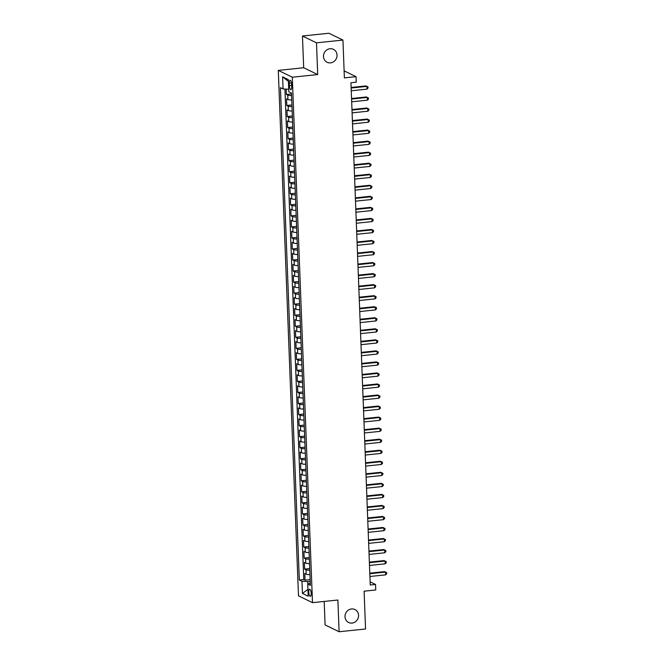 <?xml version="1.0" encoding="UTF-8"?>
<svg xmlns="http://www.w3.org/2000/svg" width="665" height="665" viewBox="0 0 665 665"><rect width="100%" height="100%" fill="white"/><g stroke="black" fill="none" stroke-linecap="round" stroke-linejoin="round"><path stroke-width="1" d="M351.511 608.957A7.199 6.675 -64 0 1 354.935 609.547A7.199 6.675 -64 0 1 358.393 617.17A7.199 6.675 -64 0 1 352.059 623.088A7.199 6.675 -64 0 1 348.635 622.49A7.199 6.675 -64 0 1 345.177 614.876A7.199 6.675 -64 0 1 351.511 608.957M329.99 48.736A7.199 6.675 -64 0 1 333.414 49.335A7.199 6.675 -64 0 1 336.872 56.949A7.199 6.675 -64 0 1 330.53 62.867A7.199 6.675 -64 0 1 327.113 62.277A7.199 6.675 -64 0 1 323.656 54.655A7.199 6.675 -64 0 1 329.99 48.736M311.212 593.371A3.599 1.164 -95.9 0 0 309.624 589.198A3.599 1.164 -95.9 0 0 308.784 592.191A3.599 1.164 -95.9 0 0 310.372 596.355A3.599 1.164 -95.9 0 0 311.212 593.371M324.196 601.443L325.094 624.925L339.108 631.75L365.559 628.99L364.104 591.185L375.75 589.971L375.534 584.452L370.122 581.817M278.294 70.39L298.485 595.84L312.5 602.656L292.309 77.215L278.294 70.39L303.689 67.747L317.704 74.563L316.482 42.826L302.467 36.01L303.689 67.747M302.467 36.01L328.926 33.25L342.941 40.075L344.387 77.88L356.024 76.666L344.121 70.872M316.482 42.826L342.941 40.075M286.174 89.118L286.374 94.447L291.503 93.915M291.736 99.95A4.497 0.84 177.8 0 1 287.928 99.534L286.549 98.861L286.798 105.486L291.927 104.954M292.159 110.989A4.497 0.84 -2.2 0 1 288.352 110.573L286.972 109.9L287.222 116.525L292.351 115.984M292.583 122.028A4.497 0.84 -2.2 0 1 288.776 121.612L287.396 120.939L287.646 127.564L292.775 127.023M293.007 133.067A4.497 0.84 -2.2 0 1 289.2 132.651L287.82 131.978L288.078 138.603L293.199 138.062M293.431 144.106A4.497 0.84 -2.2 0 1 289.624 143.69L288.244 143.017L288.502 149.642L293.622 149.101M293.855 155.144A4.497 0.84 -2.2 0 1 290.048 154.729L288.668 154.056L288.926 160.681L294.046 160.14M294.279 166.184A4.497 0.84 -2.2 0 1 290.472 165.768L289.092 165.095L289.35 171.72L294.47 171.179M294.703 177.222A4.497 0.84 -2.2 0 1 290.896 176.807L289.516 176.134L289.774 182.759L294.894 182.218M295.127 188.262A4.497 0.84 -2.2 0 1 291.32 187.846L289.94 187.173L290.198 193.798L295.318 193.257M295.551 199.3A4.497 0.84 -2.2 0 1 291.744 198.885L290.364 198.212L290.622 204.837L295.742 204.296M295.975 210.34A4.497 0.84 -2.2 0 1 292.168 209.924L290.788 209.251L291.046 215.876L296.166 215.335M296.399 221.379A4.497 0.84 -2.2 0 1 292.592 220.963L291.212 220.29L291.469 226.915L296.59 226.374M296.823 232.409A4.497 0.84 -2.2 0 1 293.016 232.002L291.636 231.329L291.893 237.945L297.014 237.413M297.247 243.448A4.497 0.84 -2.2 0 1 293.44 243.041L292.06 242.368L292.317 248.984L297.438 248.452M297.671 254.487A4.497 0.84 -2.2 0 1 293.863 254.08L292.484 253.407L292.741 260.023L297.862 259.491M298.095 265.526A4.497 0.84 -2.2 0 1 294.287 265.119L292.908 264.446L293.165 271.062L298.286 270.53M298.519 276.565A4.497 0.84 -2.2 0 1 294.711 276.158L293.332 275.485L293.589 282.101L298.71 281.569M298.942 287.604A4.497 0.84 -2.2 0 1 295.135 287.197L293.755 286.524L294.013 293.14L299.134 292.608M299.366 298.643A4.497 0.84 -2.2 0 1 295.559 298.236L294.179 297.563L294.437 304.179L299.558 303.647M299.79 309.682A4.497 0.84 -2.2 0 1 295.983 309.275L294.603 308.602L294.861 315.218L299.982 314.686M300.214 320.721A4.497 0.84 -2.2 0 1 296.407 320.306L295.027 319.632L295.285 326.257L300.405 325.725M300.638 331.76A4.497 0.84 -2.2 0 1 296.831 331.345L295.451 330.671L295.709 337.296L300.829 336.764M301.062 342.799A4.497 0.84 -2.2 0 1 297.263 342.384L295.875 341.71L296.133 348.335L301.253 347.803M301.486 353.838A4.497 0.84 -2.2 0 1 297.687 353.423L296.299 352.749L296.557 359.374L301.677 358.842M301.91 364.877A4.497 0.84 -2.2 0 1 298.111 364.462L296.723 363.788L296.981 370.413L302.11 369.881M302.334 375.916A4.497 0.84 -2.2 0 1 298.535 375.501L297.147 374.827L297.405 381.452L302.533 380.92M302.758 386.955A4.497 0.84 -2.2 0 1 298.959 386.54L297.571 385.866L297.829 392.491L302.957 391.959M303.182 397.994A4.497 0.84 -2.2 0 1 299.383 397.579L297.995 396.905L298.252 403.53L303.381 402.998M303.606 409.033A4.497 0.84 -2.2 0 1 299.807 408.618L298.419 407.944L298.676 414.569L303.805 414.037M304.03 420.072A4.497 0.84 -2.2 0 1 300.231 419.657L298.843 418.983L299.1 425.608L304.229 425.076M304.454 431.111A4.497 0.84 -2.2 0 1 300.655 430.696L299.267 430.022L299.524 436.647L304.653 436.115M304.878 442.15A4.497 0.84 -2.2 0 1 301.079 441.735L299.691 441.061L299.948 447.686L305.077 447.154M305.31 453.189A4.497 0.84 -2.2 0 1 301.503 452.774L300.115 452.1L300.372 458.725L305.501 458.193M305.734 464.228A4.497 0.84 -2.2 0 1 301.927 463.813L300.538 463.139L300.796 469.764L305.925 469.232M306.158 475.267A4.497 0.84 -2.2 0 1 302.351 474.852L300.962 474.178L301.22 480.803L306.349 480.271M306.582 486.306A4.497 0.84 -2.2 0 1 302.775 485.891L301.386 485.217L301.644 491.842L306.773 491.31M307.006 497.345A4.497 0.84 -2.2 0 1 303.198 496.93L301.81 496.256L302.068 502.881L307.197 502.349M307.43 508.384A4.497 0.84 -2.2 0 1 303.622 507.969L302.234 507.295L302.492 513.92L307.621 513.388M307.853 519.423A4.497 0.84 -2.2 0 1 304.046 519.008L302.658 518.334L302.916 524.959L308.045 524.427M308.277 530.462A4.497 0.84 -2.2 0 1 304.47 530.047L303.082 529.373L303.34 535.998L308.469 535.466M308.701 541.501A4.497 0.84 -2.2 0 1 304.894 541.086L303.506 540.412L303.764 547.037L308.893 546.505M309.125 552.54A4.497 0.84 -2.2 0 1 305.318 552.125L303.93 551.451L304.188 558.076L309.316 557.544M309.549 563.579A4.497 0.84 -2.2 0 1 305.742 563.164L304.362 562.49L304.612 569.115L309.74 568.575M356.024 76.666L356.24 82.186L350.945 82.743L370.247 585L375.534 584.452M289.275 83.208L289.366 85.635A3.483 1.131 -95.9 0 0 290.896 89.675A3.483 1.131 -95.9 0 0 291.711 86.783L291.619 84.347A3.483 1.131 -95.9 0 0 290.081 80.307A3.483 1.131 -95.9 0 0 289.275 83.208L291.478 82.975M310.289 582.981L307.729 584.094L310.38 585.383L291.469 93.05L288.818 91.762L288.352 79.617L282.592 76.816L283.066 88.96L280.414 87.664L299.325 579.996L301.976 581.285L307.72 581.584L307.82 584.053M307.729 584.094L308.203 596.231L302.442 593.429L301.976 581.285M291.569 95.536A4.497 0.84 177.8 0 1 287.762 95.12L286.374 94.447M284.928 89.052L303.764 579.531L305.036 580.154L310.164 579.614M309.973 574.618A4.497 0.84 -2.2 0 1 306.166 574.203L304.786 573.529L305.036 580.154M309.799 570.204A4.497 0.84 177.8 0 1 305.991 569.789L304.612 569.115M309.375 559.165A4.497 0.84 177.8 0 1 305.568 558.75L304.188 558.076M308.951 548.126A4.497 0.84 177.8 0 1 305.144 547.711L303.764 547.037M308.527 537.087A4.497 0.84 177.8 0 1 304.72 536.672L303.34 535.998M308.103 526.048A4.497 0.84 177.8 0 1 304.296 525.633L302.916 524.959M307.679 515.009A4.497 0.84 177.8 0 1 303.872 514.594L302.492 513.92M307.255 503.97A4.497 0.84 177.8 0 1 303.448 503.555L302.068 502.881M306.831 492.931A4.497 0.84 177.8 0 1 303.024 492.516L301.644 491.842M306.407 481.892A4.497 0.84 177.8 0 1 302.6 481.477L301.22 480.803M305.983 470.853A4.497 0.84 177.8 0 1 302.176 470.438L300.796 469.764M305.559 459.814A4.497 0.84 177.8 0 1 301.752 459.399L300.372 458.725M305.135 448.775A4.497 0.84 177.8 0 1 301.328 448.36L299.948 447.686M304.711 437.736A4.497 0.84 177.8 0 1 300.904 437.321L299.524 436.647M304.287 426.697A4.497 0.84 177.8 0 1 300.48 426.282L299.1 425.608M303.863 415.658A4.497 0.84 177.8 0 1 300.056 415.243L298.676 414.569M303.44 404.619A4.497 0.84 177.8 0 1 299.632 404.204L298.252 403.53M303.016 393.58A4.497 0.84 177.8 0 1 299.208 393.165L297.829 392.491M302.592 382.541A4.497 0.84 177.8 0 1 298.785 382.126L297.405 381.452M302.168 371.502A4.497 0.84 177.8 0 1 298.361 371.087L296.981 370.413M301.744 360.463A4.497 0.84 177.8 0 1 297.937 360.048L296.557 359.374M301.32 349.424A4.497 0.84 177.8 0 1 297.513 349.009L296.133 348.335M300.896 338.385A4.497 0.84 177.8 0 1 297.089 337.97L295.709 337.296M300.472 327.346A4.497 0.84 177.8 0 1 296.665 326.931L295.285 326.257M300.048 316.307A4.497 0.84 177.8 0 1 296.241 315.892L294.861 315.218M299.624 305.268A4.497 0.84 177.8 0 1 295.817 304.853L294.437 304.179M299.2 294.229A4.497 0.84 177.8 0 1 295.393 293.814L294.013 293.14M298.776 283.19A4.497 0.84 177.8 0 1 294.969 282.775L293.589 282.101M298.352 272.151A4.497 0.84 177.8 0 1 294.545 271.736L293.165 271.062M297.928 261.112A4.497 0.84 177.8 0 1 294.121 260.697L292.741 260.023M297.504 250.073A4.497 0.84 177.8 0 1 293.697 249.658L292.317 248.984M297.08 239.034A4.497 0.84 177.8 0 1 293.273 238.619L291.893 237.945M296.656 227.995A4.497 0.84 177.8 0 1 292.849 227.58L291.469 226.915M296.233 216.956A4.497 0.84 177.8 0 1 292.425 216.549L291.046 215.876M295.809 205.917A4.497 0.84 177.8 0 1 292.001 205.51L290.622 204.837M295.385 194.878A4.497 0.84 177.8 0 1 291.578 194.471L290.198 193.798M294.961 183.839A4.497 0.84 177.8 0 1 291.154 183.432L289.774 182.759M294.537 172.8A4.497 0.84 177.8 0 1 290.73 172.393L289.35 171.72M294.113 161.761A4.497 0.84 177.8 0 1 290.306 161.354L288.926 160.681M293.689 150.722A4.497 0.84 177.8 0 1 289.882 150.315L288.502 149.642M293.265 139.683A4.497 0.84 177.8 0 1 289.458 139.276L288.078 138.603M292.841 128.653A4.497 0.84 177.8 0 1 289.034 128.237L287.646 127.564M292.417 117.614A4.497 0.84 177.8 0 1 288.61 117.198L287.222 116.525M291.993 106.575A4.497 0.84 177.8 0 1 288.186 106.159L286.798 105.486M317.704 74.563L292.309 77.215M339.108 631.75L337.887 600.013L312.5 602.656M310.231 581.326L307.72 581.584M288.726 89.251L283.066 88.96M303.764 579.531L299.325 579.996M288.427 81.454L282.592 76.816M302.442 593.429L307.937 589.373M351.153 88.021L366.881 86.384L366.98 89.143L351.261 90.781M351.128 87.464L365.933 85.918L368.003 86.932L368.044 88.029L366.98 89.143M365.933 85.918L368.003 86.932M351.577 99.06L367.304 97.423L367.404 100.182L351.685 101.82M351.552 98.503L366.357 96.957L368.427 97.971L368.468 99.068L367.404 100.182M366.357 96.957L368.427 97.971M352.001 110.099L367.728 108.462L367.836 111.221L352.109 112.859M351.976 109.542L366.781 107.996L368.851 109.01L368.892 110.107L367.836 111.221M366.781 107.996L368.851 109.01M352.425 121.138L368.152 119.501L368.26 122.26L352.533 123.898M352.4 120.581L367.205 119.035L369.275 120.049L369.316 121.146L368.26 122.26M367.205 119.035L369.275 120.049M352.849 132.177L368.576 130.54L368.684 133.299L352.957 134.937M352.824 131.62L367.629 130.074L369.698 131.088L369.74 132.185L368.684 133.299M367.629 130.074L369.698 131.088M353.273 143.216L369 141.578L369.108 144.338L353.381 145.976M353.248 142.659L368.053 141.113L370.122 142.127L370.164 143.224L369.108 144.338M368.053 141.113L370.122 142.127M353.697 154.255L369.424 152.618L369.532 155.377L353.805 157.015M353.672 153.698L368.476 152.152L370.546 153.158L370.588 154.263L369.532 155.377M368.476 152.152L370.546 153.158M354.121 165.294L369.848 163.656L369.956 166.416L354.229 168.054M354.096 164.737L368.9 163.191L370.97 164.197L371.012 165.302L369.956 166.416M368.9 163.191L370.97 164.197M354.545 176.333L370.272 174.696L370.38 177.455L354.653 179.093M354.52 175.776L369.324 174.23L371.394 175.236L371.436 176.341L370.38 177.455M369.324 174.23L371.394 175.236M354.969 187.372L370.696 185.734L370.804 188.494L355.077 190.132M354.944 186.815L369.748 185.269L371.818 186.275L371.86 187.38L370.804 188.494M369.748 185.269L371.818 186.275M355.393 198.411L371.12 196.774L371.228 199.533L355.501 201.171M355.368 197.854L370.172 196.308L372.242 197.314L372.284 198.419L371.228 199.533M370.172 196.308L372.242 197.314M355.817 209.45L371.544 207.812L371.652 210.572L355.925 212.21M355.792 208.893L370.596 207.347L372.666 208.353L372.708 209.458L371.652 210.572M370.596 207.347L372.666 208.353M356.24 220.489L371.968 218.851L372.076 221.611L356.349 223.249M356.216 219.932L371.02 218.386L373.09 219.392L373.132 220.497L372.076 221.611M371.02 218.386L373.09 219.392M356.664 231.528L372.392 229.891L372.5 232.65L356.773 234.288M356.648 230.971L371.444 229.425L373.514 230.431L373.555 231.536L372.5 232.65M371.444 229.425L373.514 230.431M357.088 242.567L372.816 240.929L372.924 243.689L357.196 245.327M357.072 242.01L371.868 240.464L373.938 241.47L373.979 242.575L372.924 243.689M371.868 240.464L373.938 241.47M357.512 253.606L373.24 251.969L373.348 254.728L357.62 256.366M357.496 253.049L372.292 251.503L374.362 252.509L374.403 253.614L373.348 254.728M372.292 251.503L374.362 252.509M357.936 264.645L373.663 263.007L373.772 265.767L358.044 267.405M357.92 264.088L372.716 262.542L374.786 263.548L374.827 264.653L373.772 265.767M372.716 262.542L374.786 263.548M358.36 275.684L374.087 274.047L374.196 276.798L358.468 278.444M358.344 275.127L373.14 273.581L375.21 274.587L375.251 275.692L374.196 276.798M373.14 273.581L375.21 274.587M358.784 286.723L374.511 285.077L374.619 287.837L358.892 289.483M358.768 286.166L373.564 284.62L375.634 285.626L375.675 286.731L374.619 287.837M373.564 284.62L375.634 285.626M359.208 297.762L374.935 296.116L375.043 298.876L359.316 300.522M359.191 297.205L373.988 295.659L376.058 296.665L376.099 297.77L375.043 298.876M373.988 295.659L376.058 296.665M359.632 308.801L375.359 307.155L375.467 309.915L359.74 311.561M359.615 308.244L374.412 306.698L376.481 307.704L376.523 308.809L375.467 309.915M374.412 306.698L376.481 307.704M360.056 319.84L375.783 318.194L375.891 320.954L360.164 322.6M360.039 319.275L374.836 317.737L376.905 318.743L376.947 319.848L375.891 320.954M374.836 317.737L376.905 318.743M360.48 330.879L376.207 329.233L376.315 331.993L360.588 333.639M360.463 330.314L375.26 328.776L377.329 329.782L377.371 330.887L376.315 331.993M375.26 328.776L377.329 329.782M360.904 341.918L376.631 340.272L376.739 343.032L361.012 344.678M360.887 341.353L375.683 339.815L377.753 340.821L377.795 341.926L376.739 343.032M375.683 339.815L377.753 340.821M361.328 352.949L377.055 351.311L377.163 354.071L361.436 355.709M361.311 352.392L376.107 350.854L378.177 351.86L378.219 352.965L377.163 354.071M376.107 350.854L378.177 351.86M361.752 363.988L377.479 362.35L377.587 365.11L361.86 366.748M361.735 363.431L376.531 361.893L378.601 362.899L378.643 364.004L377.587 365.11M376.531 361.893L378.601 362.899M362.176 375.027L377.903 373.389L378.011 376.149L362.284 377.787M362.159 374.47L376.955 372.932L379.025 373.938L379.067 375.043L378.011 376.149M376.955 372.932L379.025 373.938M362.6 386.066L378.327 384.428L378.435 387.188L362.708 388.826M362.583 385.509L377.379 383.971L379.449 384.977L379.491 386.082L378.435 387.188M377.379 383.971L379.449 384.977M363.024 397.105L378.751 395.467L378.859 398.227L363.132 399.865M363.007 396.548L377.803 395.01L379.873 396.016L379.915 397.121L378.859 398.227M377.803 395.01L379.873 396.016M363.447 408.144L379.175 406.506L379.283 409.266L363.556 410.904M363.431 407.587L378.227 406.049L380.297 407.055L380.338 408.16L379.283 409.266M378.227 406.049L380.297 407.055M363.871 419.183L379.599 417.545L379.707 420.305L363.979 421.943M363.855 418.626L378.651 417.088L380.721 418.094L380.762 419.199L379.707 420.305M378.651 417.088L380.721 418.094M364.295 430.222L380.023 428.584L380.131 431.344L364.403 432.982M364.279 429.665L379.075 428.127L381.145 429.133L381.186 430.238L380.131 431.344M379.075 428.127L381.145 429.133M364.719 441.261L380.447 439.623L380.555 442.383L364.827 444.02M364.703 440.704L379.499 439.166L381.569 440.172L381.61 441.277L380.555 442.383M379.499 439.166L381.569 440.172M365.143 452.3L380.87 450.662L380.978 453.422L365.251 455.06M365.127 451.743L379.923 450.205L381.993 451.211L382.034 452.316L380.978 453.422M379.923 450.205L381.993 451.211M365.567 463.339L381.294 461.701L381.402 464.461L365.675 466.099M365.55 462.782L380.347 461.244L382.417 462.25L382.458 463.355L381.402 464.461M380.347 461.244L382.417 462.25M365.991 474.378L381.718 472.74L381.826 475.5L366.099 477.138M365.974 473.821L380.771 472.283L382.841 473.289L382.882 474.394L381.826 475.5M380.771 472.283L382.841 473.289M366.415 485.417L382.142 483.779L382.25 486.539L366.523 488.176M366.398 484.86L381.195 483.322L383.264 484.328L383.314 485.433L382.25 486.539M381.195 483.322L383.264 484.328M366.839 496.456L382.566 494.818L382.674 497.578L366.947 499.215M366.822 495.899L381.619 494.361L383.688 495.367L383.738 496.472L382.674 497.578M381.619 494.361L383.688 495.367M367.263 507.495L382.99 505.857L383.098 508.617L367.371 510.255M367.246 506.938L382.043 505.4L384.112 506.406L384.162 507.511L383.098 508.617M382.043 505.4L384.112 506.406M367.687 518.534L383.414 516.896L383.522 519.656L367.795 521.293M367.67 517.977L382.466 516.439L384.536 517.445L384.586 518.542L383.522 519.656M382.466 516.439L384.536 517.445M368.119 529.573L383.838 527.935L383.946 530.695L368.219 532.332M368.094 529.016L382.89 527.47L384.96 528.484L385.01 529.581L383.946 530.695M382.89 527.47L384.96 528.484M368.543 540.612L384.262 538.974L384.37 541.734L368.643 543.371M368.518 540.055L383.314 538.509L385.384 539.523L385.434 540.62L384.37 541.734M383.314 538.509L385.384 539.523M368.967 551.651L384.686 550.013L384.794 552.773L369.067 554.411M368.942 551.094L383.738 549.548L385.816 550.562L385.858 551.659L384.794 552.773M383.738 549.548L385.816 550.562M369.391 562.69L385.11 561.052L385.218 563.812L369.491 565.45M369.366 562.133L384.162 560.587L386.24 561.601L386.282 562.698L385.218 563.812M384.162 560.587L386.24 561.601M369.815 573.729L385.534 572.091L385.642 574.851L369.915 576.489M369.79 573.172L384.586 571.626L386.664 572.64L386.706 573.737L385.642 574.851M384.586 571.626L386.664 572.64M287.928 99.534L287.762 95.12M306.166 574.203L305.991 569.789M305.742 563.164L305.568 558.75M305.318 552.125L305.144 547.711M304.894 541.086L304.72 536.672M304.47 530.047L304.296 525.633M304.046 519.008L303.872 514.594M303.622 507.969L303.448 503.555M303.198 496.93L303.024 492.516M302.775 485.891L302.6 481.477M302.351 474.852L302.176 470.438M301.927 463.813L301.752 459.399M301.503 452.774L301.328 448.36M301.079 441.735L300.904 437.321M300.655 430.696L300.48 426.282M300.231 419.657L300.056 415.243M299.807 408.618L299.632 404.204M299.383 397.579L299.208 393.165M298.959 386.54L298.785 382.126M298.535 375.501L298.361 371.087M298.111 364.462L297.937 360.048M297.687 353.423L297.513 349.009M297.263 342.384L297.089 337.97M296.831 331.345L296.665 326.931M296.407 320.306L296.241 315.892M295.983 309.275L295.817 304.853M295.559 298.236L295.393 293.814M295.135 287.197L294.969 282.775M294.711 276.158L294.545 271.736M294.287 265.119L294.121 260.697M293.863 254.08L293.697 249.658M293.44 243.041L293.273 238.619M293.016 232.002L292.849 227.58M292.592 220.963L292.425 216.549M292.168 209.924L292.001 205.51M291.744 198.885L291.578 194.471M291.32 187.846L291.154 183.432M290.896 176.807L290.73 172.393M290.472 165.768L290.306 161.354M290.048 154.729L289.882 150.315M289.624 143.69L289.458 139.276M289.2 132.651L289.034 128.237M288.776 121.612L288.61 117.198M288.352 110.573L288.186 106.159M291.661 85.394L289.366 85.635"/></g></svg>
